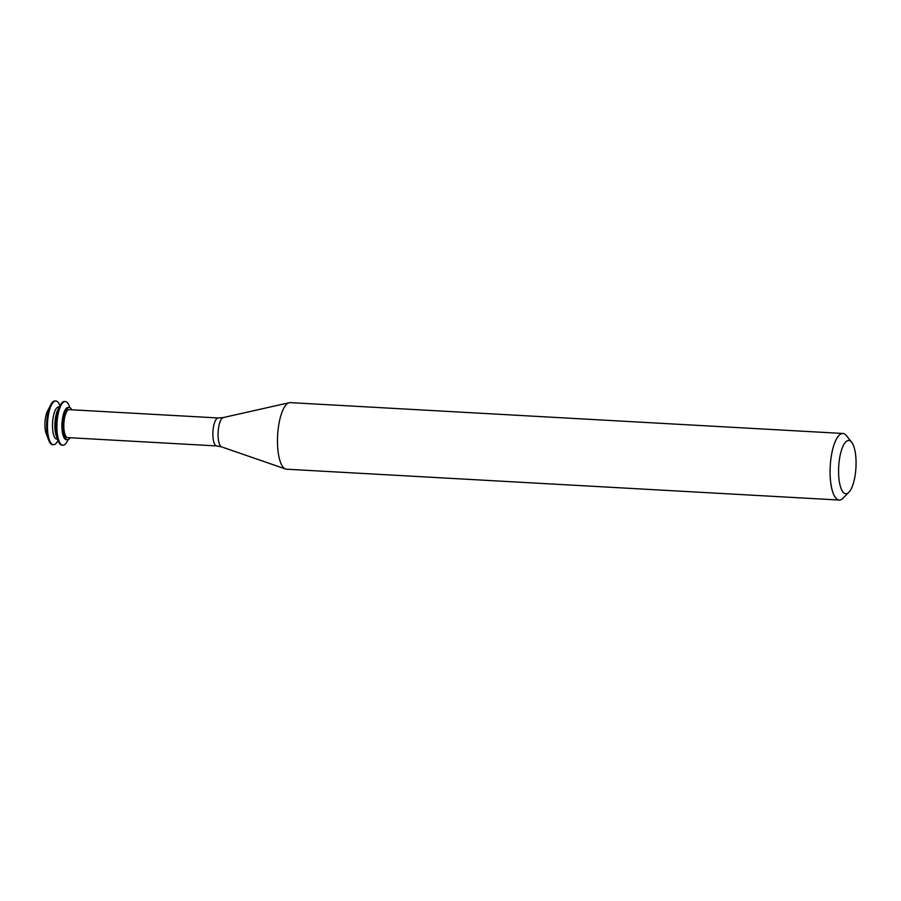 <?xml version="1.0" encoding="UTF-8"?>
<svg xmlns="http://www.w3.org/2000/svg" width="901" height="901" viewBox="0 0 901 901"><rect width="100%" height="100%" fill="white"/><g stroke="black" fill="none" stroke-linecap="round" stroke-linejoin="round"><path stroke-width="1.35" d="M59.928 405.799L59.815 405.495A21.894 7.095 93.2 0 0 55.851 401.001L55.062 400.956A21.894 7.095 93.2 0 0 50.625 404.977L47.46 411.205A13.954 4.516 93.2 0 0 45.05 421.567A13.954 4.516 93.2 0 0 46.21 433.64L48.665 440.184A21.894 7.095 93.2 0 0 52.618 444.677L53.407 444.722A21.894 7.095 93.2 0 0 57.844 440.69L57.991 440.398M50.625 404.977A21.894 7.095 93.2 0 0 46.841 421.24A21.894 7.095 93.2 0 0 48.665 440.184M55.851 401.001A21.894 7.095 93.2 0 0 47.629 421.285A21.894 7.095 93.2 0 0 53.407 444.722M59.331 406.982L58.678 406.937A16.117 5.226 93.2 0 0 52.618 421.871A16.117 5.226 93.2 0 0 56.887 439.125L57.529 439.159M69.873 407.669L69.264 406.024A21.894 7.095 93.2 0 0 65.3 401.531L64.512 401.486A21.894 7.095 93.2 0 0 60.074 405.506L57.777 410.034A16.117 5.226 93.2 0 0 54.984 422.006A16.117 5.226 93.2 0 0 56.324 435.949L58.114 440.713A21.894 7.095 93.2 0 0 62.068 445.207L62.856 445.24A21.894 7.095 93.2 0 0 67.293 441.22L68.093 439.654M60.074 405.506A21.894 7.095 93.2 0 0 56.29 421.769A21.894 7.095 93.2 0 0 58.114 440.713M65.3 401.531A21.894 7.095 93.2 0 0 57.078 421.814A21.894 7.095 93.2 0 0 62.856 445.24M71.776 409.797A16.117 5.226 93.2 0 0 69.309 407.534L68.127 407.466A16.117 5.226 93.2 0 0 62.068 422.4A16.117 5.226 93.2 0 0 66.325 439.654L67.507 439.722A16.117 5.226 93.2 0 0 70.21 437.751M69.309 407.534A16.117 5.226 93.2 0 0 63.25 422.468A16.117 5.226 93.2 0 0 67.507 439.722M63.926 422.625A13.999 4.539 93.2 0 0 67.631 437.604L216.691 445.927A13.999 4.539 93.2 0 1 212.996 430.937A13.999 4.539 93.2 0 1 218.256 417.974L69.186 409.651A13.999 4.539 93.2 0 0 63.926 422.625M851.67 442.256L846.467 435.69A33.337 10.801 93.2 0 0 842.885 433.471L290.268 402.623A33.337 10.801 93.2 0 0 289.266 402.702A33.337 10.801 93.2 0 0 277.745 433.505A33.337 10.801 93.2 0 0 285.572 469.004A33.337 10.801 93.2 0 0 286.552 469.196L839.169 500.044A33.337 10.801 93.2 0 0 842.976 498.242L848.877 492.295A26.67 8.638 93.2 0 0 855.95 467.585A26.67 8.638 93.2 0 0 851.67 442.256A26.67 8.638 93.2 0 0 838.786 465.186A26.67 8.638 93.2 0 0 848.877 492.295M842.885 433.471A33.337 10.801 93.2 0 0 830.362 464.353A33.337 10.801 93.2 0 0 839.169 500.044M218.256 417.974L223.29 417.557A14.765 4.775 93.2 0 0 218.188 431.185A14.765 4.775 93.2 0 0 221.646 446.907L216.691 445.927M221.646 446.907L285.572 469.004M223.29 417.557L289.266 402.702"/></g></svg>
